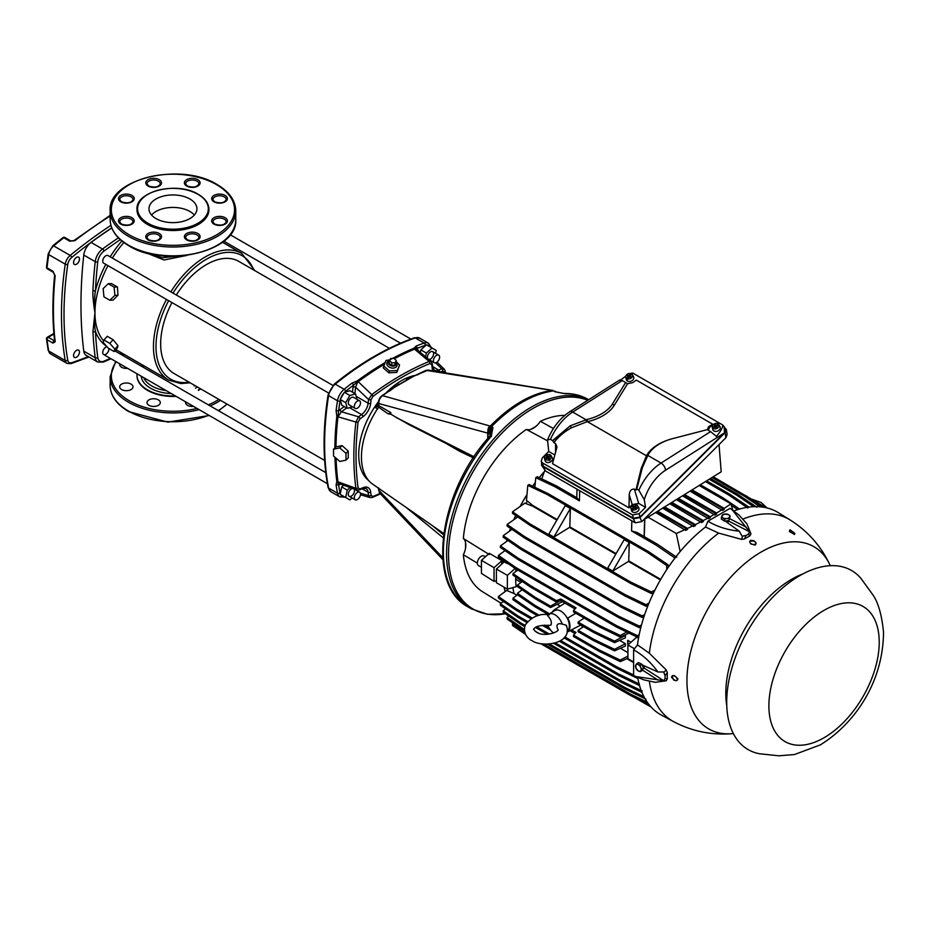 <?xml version="1.0" encoding="UTF-8"?>
<svg xmlns="http://www.w3.org/2000/svg" width="930" height="930" viewBox="0 0 930 930"><rect width="100%" height="100%" fill="white"/><g stroke="black" fill="none" stroke-linecap="round" stroke-linejoin="round"><path stroke-width="1.4" d="M443.738 533.529L372.698 484.17A61.322 35.41 -60 0 1 361.445 457.014A61.322 35.41 -60 0 1 378.615 407.189L388.077 413.803L390.798 414.21L390.798 412.606L390.147 414.083M473.335 457.839L459.397 451.143L444.401 442.494M390.798 414.21L409.061 424.685L473.893 457.514M158.356 399.877A6.661 3.848 0 0 0 151.102 399.04A6.661 3.848 0 0 0 146.987 402.597A6.661 3.848 0 0 0 148.94 405.317A6.661 3.848 0 0 0 156.194 406.143A6.661 3.848 0 0 0 160.309 402.597A6.661 3.848 0 0 0 158.356 399.877M131.06 384.113A6.661 3.848 0 0 0 123.806 383.276A6.661 3.848 0 0 0 119.691 386.834A6.661 3.848 0 0 0 121.644 389.554A6.661 3.848 0 0 0 128.898 390.391A6.661 3.848 0 0 0 133.013 386.834A6.661 3.848 0 0 0 131.06 384.113M119.807 363.851A6.661 3.848 0 0 0 119.691 364.548A6.661 3.848 0 0 0 121.644 367.269A6.661 3.848 0 0 0 127.561 368.327M185.698 401.9A6.661 3.848 0 0 0 185.593 402.597A6.661 3.848 0 0 0 187.546 405.317A6.661 3.848 0 0 0 193.463 406.375M111.809 228.013A438.797 253.332 120 0 0 103.125 233.849A438.797 253.332 120 0 0 91.07 242.416L102.521 249.019A12.043 6.952 120 0 0 95.22 261.667A438.797 253.332 120 0 0 92.93 290.486C92.675 295.659 93.349 303.099 94.953 312.794L92.93 331.58A438.797 253.332 120 0 0 93.825 344.646A438.797 253.332 120 0 0 95.22 357.759A12.043 6.952 120 0 0 97.638 362.002L86.188 355.388A12.043 6.952 -60 0 1 83.77 351.145L95.22 357.759A1.802 1.163 172.8 0 0 97.755 357.562A10.253 5.917 120 0 0 103.962 361.154A1.802 1.163 67.2 0 1 103.381 362.072L110.996 358.759M91.07 242.416A12.043 6.952 -60 0 0 83.77 255.053A438.797 253.332 120 0 0 82.386 338.032A438.797 253.332 120 0 0 83.77 351.145M47.011 338.032A1.802 1.035 60 0 1 47.383 337.206A1.802 1.035 60 0 1 48.29 337.299L54.219 340.717A1.802 1.035 120 0 0 52.964 343.112L55.172 341.822A1.802 1.163 173.5 0 1 54.649 341.112L55.021 340.868M55.172 341.822A329.697 190.348 -60 0 1 55.172 275.873A1.802 0.907 5.7 0 1 54.649 275.141L53.324 272.292L47.383 268.863A1.802 1.802 0 0 1 46.5 267.108A1.802 0.895 6.2 0 0 47.023 267.84A329.697 190.348 -60 0 1 48.709 254.611L65.24 264.155A329.697 190.348 120 0 0 65.24 360.515A8.986 5.196 120 0 0 66.995 363.374L50.464 353.83A8.986 5.196 -60 0 1 48.709 350.97L65.24 360.515A1.802 1.209 170.2 0 0 67.762 360.27A7.196 4.15 120 0 0 71.715 362.677A1.802 1.232 71.5 0 1 71.017 363.653L88.966 356.992M120.284 239.649A436.995 252.297 120 0 0 103.962 251.112A10.253 5.917 120 0 0 97.755 261.865A436.995 252.297 120 0 0 95.465 290.567C94.5 295.787 94.325 303.192 94.953 312.794C94.302 320.385 94.465 326.628 95.465 331.499A1.802 1.093 177.1 0 1 92.93 331.58M74.83 240.684A1.802 0.86 -127.6 0 0 73.947 240.591A1.802 0.86 -127.6 0 0 73.935 240.591L70.854 240.963A1.802 1.035 120 0 0 69.727 241.196L74.83 240.684A419.604 242.265 -60 0 1 110.147 216.027M55.172 340.171L54.219 340.717M55.172 275.873L52.964 271.258L47.023 267.84A1.802 1.035 -60 0 0 47.325 268.828A1.802 1.035 -60 0 0 47.383 268.863M46.5 267.108L48.174 253.89A1.802 0.837 8.2 0 0 48.709 254.611A8.986 5.196 -60 0 1 53.649 245.892A419.604 242.265 -60 0 1 63.798 237.766A1.802 1.035 -60 0 1 64.833 237.499A1.802 1.035 -60 0 1 64.914 237.534A1.802 1.802 0 0 0 62.915 237.673A1.802 0.849 52.1 0 1 63.798 237.766L69.727 241.196M53.894 333.452L47.383 337.206A1.802 1.802 0 0 0 46.5 338.985A1.802 1.163 -7.1 0 0 47.023 339.683L52.964 343.112M73.551 355.504A4.197 2.418 -60 0 1 75.388 351.273A4.197 2.418 -60 0 1 78.62 350.157A4.197 2.418 -60 0 1 79.492 352.075A4.197 2.418 -60 0 1 77.655 356.295A4.197 2.418 -60 0 1 74.423 357.422A4.197 2.418 -60 0 1 73.551 355.504M73.551 262.504A4.197 2.418 -60 0 1 75.388 258.284A4.197 2.418 -60 0 1 78.62 257.157A4.197 2.418 -60 0 1 79.492 259.075A4.197 2.418 -60 0 1 77.655 263.306A4.197 2.418 -60 0 1 74.423 264.422A4.197 2.418 -60 0 1 73.551 262.504M107.008 346.75A4.371 2.523 120 0 0 103.253 350.238A4.371 2.523 120 0 0 103.648 354.516L103.648 354.516A4.371 2.523 120 0 0 107.183 353.168A4.371 2.523 120 0 0 108.903 348.541M105.811 264.399A74.935 43.257 120 0 0 95.465 290.567A1.802 0.977 -177.2 0 1 92.93 290.486M328.511 392.983L103.648 263.155A4.371 2.523 -60 0 1 103.648 258.098A4.371 2.523 -60 0 1 108.02 255.576L332.894 385.404M150.021 253.797L161.913 257.843L176.444 256.273M146.266 252.855L164.029 260.005L186.918 255.413M389.379 348.308L238.801 261.377A64.74 37.374 120 0 0 206.437 264.585A64.74 37.374 120 0 0 176.328 295.008M171.957 302.587A64.74 37.374 120 0 0 174.061 373.511L324.64 460.443M198.381 389.879A35.968 20.762 0 0 0 200.322 388.67M200.706 388.891A35.968 20.762 180 0 1 198.381 390.379M176.142 396.378A35.968 20.762 180 0 1 136.989 375.685A35.968 20.762 180 0 1 136.989 375.441M141.953 364.665A35.968 20.762 0 0 0 140.814 365.874M137.059 373.814A35.968 20.762 0 0 0 136.989 375.197A35.968 20.762 0 0 0 175.352 395.924M117.971 295.252L113.111 300.111L109.81 300.239L103.939 296.844L103.149 288.591L108.24 283.72L114.111 287.114L114.902 295.368L117.971 295.252L117.413 286.986L114.111 287.114M109.81 300.239L114.902 295.368M108.24 283.72L111.542 283.592L117.413 286.986M103.149 342.368L108.24 348.146L114.111 351.54L114.902 349.157L109.81 343.379L103.939 339.985L103.149 342.368M114.111 351.54L117.413 347.855L117.971 345.728L114.902 349.157M117.971 345.728L113.111 339.694L109.81 343.379M103.939 339.985L107.241 336.3L113.111 339.694M194.358 215.028A23.982 13.845 0 0 0 189.906 211.482A23.982 13.845 0 0 0 151.544 215.028M155.996 218.573A23.982 13.845 180 0 1 148.974 208.785A23.982 13.845 180 0 1 163.773 195.998A23.982 13.845 180 0 1 189.906 198.997A23.982 13.845 180 0 1 196.928 208.785A23.982 13.845 180 0 1 182.129 221.584A23.982 13.845 180 0 1 155.996 218.573M136.989 209.529A35.968 20.762 0 0 0 136.989 209.773A35.968 20.762 0 0 0 147.521 224.456A35.968 20.762 0 0 0 186.709 228.954A35.968 20.762 0 0 0 208.913 209.773A35.968 20.762 0 0 0 208.913 209.529M384.985 362.654A286.533 165.435 -60 0 0 357.318 380.905L351.97 383.125A1.802 0.86 52.6 0 1 353.447 385.194L357.934 381.405L355.597 387.182A1.802 0.895 6.1 0 0 353.063 386.985L352.505 392.181M371.779 497.469L370.175 497.585L368.547 495.55L360.352 493.167M340.101 483.937A1.802 1.163 -113 0 0 339.973 484.425L338.613 484.763L337.578 481.74A1.802 1.174 172.5 0 1 337.95 481.81L339.369 483.67L356.981 490.017L355.934 488.32L337.95 481.81A286.173 165.226 120 0 1 336.09 458.258M343.647 485.204L341.717 486.913L340.182 494.342L345.704 497.527L347.227 490.098L350.11 487.541M395.982 361.398L399.563 365.06L396.808 372.384L388.868 372.86L383.195 367.838L385.962 360.445L390.042 359.805A286.533 165.435 -60 0 1 413.722 348.343L416.361 345.96L417.814 349.599A1.802 1.163 -7 0 0 417.454 349.959M414.536 349.157L416.849 349.459L431.171 361.549L429.16 361.479L414.536 349.157A286.173 165.226 120 0 0 394.332 358.724M416.361 345.948A286.533 165.435 -60 0 1 424.185 343.065A1.802 1.221 71 0 1 425.208 345.39A284.731 164.389 -60 0 0 417.43 348.25L414.303 348.866A286.324 165.308 -60 0 0 394.041 358.469M420.848 349.866L426.359 353.051L432.031 348.018L426.498 344.832L420.848 349.866L420.325 352.389M344.333 496.736L343.961 496.515A10.195 5.882 -60 0 1 340.601 494.574M334.87 447.876A286.533 165.435 -60 0 1 336.834 416.384L336.09 410.642A286.533 165.435 -60 0 1 337.509 400.784A11.985 6.917 -60 0 1 344.135 389.286A1.802 0.814 51 0 1 345.658 391.309A284.731 164.389 -60 0 1 353.447 385.194L353.063 386.985M370.675 492.11A1.802 1.163 173 0 1 368.141 492.296L368.547 495.55A1.802 1.163 -7 0 0 371.07 495.365L370.675 492.11A12.59 7.266 120 0 0 363.014 487.68L359.991 488.971L358.097 487.959A279.093 161.134 -60 0 1 358.097 422.104L359.991 418.895L363.014 416.698A12.59 7.266 120 0 0 370.675 403.422L371.07 399.702A1.802 0.895 -173.9 0 1 368.547 399.505L371.779 394.611L358.213 381.672A286.173 165.226 120 0 1 384.311 364.339M432.031 348.018L436.182 350.412L435.589 353.33M425.58 356.829L426.359 353.051M335.718 457.92A286.324 165.308 -60 0 0 337.578 481.74L336.834 481.508L336.09 484.995L338.613 484.763A284.731 164.389 -60 0 0 340.02 492.935A10.195 5.882 -60 0 0 340.287 493.9M341.717 486.913L347.227 490.098M352.086 497.957L349.866 499.922L345.704 497.527M411.362 349.448L411.258 349.378A4.371 2.523 120 0 0 411.362 349.448A4.371 2.523 120 0 0 412.49 349.622M413.815 349.064A4.371 2.523 120 0 0 416.175 346.041M368.803 480.671A60.38 34.863 -60 0 1 358.713 454.665A60.38 34.863 -60 0 1 378.429 401.737M386.124 392.82A60.38 34.863 -60 0 1 415.117 375.406M344.205 406.573L339.973 409.653A1.802 0.895 -126.1 0 0 341.415 411.746L337.95 416.779L355.934 422.057L358.55 416.803L361.572 414.594A10.788 6.231 120 0 0 368.141 403.225L368.547 399.505L355.597 387.182L354.911 393.576M440.518 372.047L442.843 371.07A1.802 1.163 -113 0 0 441.738 368.78L444.308 369.175L445.249 371.105A1.802 1.174 172.2 0 1 444.738 372.081A279.093 161.134 -60 0 1 444.831 372.744M345.983 460.152L348.25 457.897L348.25 451.108L342.066 445.598L335.788 446.97L333.533 449.225L339.764 447.911L345.983 453.375L345.983 460.152L339.764 461.466L333.533 456.002L333.533 449.225M339.973 409.653L338.613 410.874L337.95 416.779A286.173 165.226 120 0 0 335.997 446.912M355.539 393.936L350.029 390.751L344.333 392.262L349.866 395.459L355.539 393.936L356.969 399.307M340.589 398.784A10.195 5.882 -60 0 1 343.961 392.96L340.182 399.458L341.717 405.143L347.227 408.328L345.704 402.655L349.866 395.459M343.961 392.96L344.333 392.262M340.182 399.458L345.704 402.655M355.214 408.398L349.192 404.922A4.371 2.523 -60 0 1 349.192 399.865A4.371 2.523 -60 0 1 353.574 397.343L359.596 400.818A4.371 2.523 -60 0 1 359.596 405.864A4.371 2.523 -60 0 1 355.214 408.398A4.371 2.523 -60 0 1 355.214 403.341A4.371 2.523 -60 0 1 359.596 400.818M352.598 406.887L347.227 408.328M428.579 359.352A4.371 2.523 120 0 0 432.81 356.504A4.371 2.523 120 0 0 432.694 351.656L432.694 351.656A4.371 2.523 120 0 0 428.695 353.598A4.371 2.523 120 0 0 427.754 358.654M352.784 488.506A4.371 2.523 120 0 0 348.878 491.842A4.371 2.523 120 0 0 349.192 496.283L349.192 496.283A4.371 2.523 120 0 0 353.447 493.97A4.371 2.523 120 0 0 353.795 488.866M465.581 547.968A95.162 54.94 -60 0 1 465.523 544.724A95.162 54.94 -60 0 1 465.558 542.527M530.925 429.3A95.162 54.94 -60 0 1 535.645 426.614M443.726 533.634L437.891 530.274L443.622 534.413M432.252 525.555L438.077 530.321L439.844 530.821M490.122 435.81L492.97 427.475L491.203 436.426A2.999 0.802 41.3 0 0 489.877 436.112L490.052 436.031M388.077 413.803L389.542 414.106M552.129 390.402L553.397 390.891C532.809 393.925 512.174 405.829 491.505 426.626L492.97 427.475A6.591 3.801 120 0 0 490.005 434.194L488.599 433.392L490.226 426.138L491.505 426.626L488.041 433.287A6.591 4.824 100.5 0 1 489.692 425.928L490.308 426.045C510.803 405.224 531.379 393.355 552.036 390.414L426.289 370.373L425.266 371.337M491.505 426.626L490.226 426.138M487.739 438.588L487.739 433.101L378.789 403.539L378.87 402.12L378.789 403.539C378.789 400.249 380.045 397.622 382.532 395.634L489.692 425.928L487.739 433.101A6.591 3.801 -0 0 0 488.041 433.287L488.041 438.228M552.711 390.414A6.591 4.824 100.5 0 0 552.408 390.344A6.591 4.824 100.5 0 0 551.409 390.298L552.327 390.321A6.591 6.591 0 0 1 552.408 390.344L553.025 390.449M552.281 390.321L428.16 370.07L413.699 376.22L394.68 387.206L389.6 391.03M394.413 387.217L412.548 376.766M418.43 374L417.465 374.941M411.804 376.964L394.68 387.206M378.336 403.585A60.508 34.933 120 0 0 375.499 407.642L378.65 403.992L378.708 405.573L375.499 407.642L377.766 408.956M389.159 413.466L390.798 412.606L378.708 405.573L378.789 404.748A1.802 1.035 180 0 1 378.336 404.073L378.289 404.69M378.336 404.073L378.336 402.853C378.615 399.714 379.835 397.331 382.021 395.703M382.532 395.634L390.368 390.193M553.397 390.891L556.454 392.018A6.591 3.801 120 0 0 554.861 391.739L564.126 393.495A2.999 2.313 -91 0 0 563.987 393.506M564.673 393.75L565.103 393.75A2.999 2.313 -91 0 0 564.126 393.495C573.008 393.344 580.994 395.297 588.097 399.365L588.702 399.702M378.789 489.041L379.487 492.842L378.336 488.366A1.802 1.035 0 0 0 378.789 489.041L378.708 488.122M378.394 488.122A1.802 1.035 0 0 0 378.336 488.366L378.289 487.715M396.052 417.465L473.149 456.328L473.696 457.304M473.149 456.328L473.893 457.002M490.191 436.519L491.598 435.949M587.725 400.319A119.214 68.832 120 0 0 497.62 437.751A119.214 68.832 120 0 0 448.516 554.547A119.214 68.832 120 0 0 505.35 613.765L487.448 614.288L471.394 608.848A119.889 69.215 120 0 1 446.563 553.966A119.889 69.215 120 0 1 497.178 435.147A119.889 69.215 120 0 1 588.585 399.772M355.214 499.759A4.371 2.523 -60 0 1 355.214 494.714A4.371 2.523 -60 0 1 359.596 492.179L359.596 492.179A4.371 2.523 -60 0 1 359.596 497.236A4.371 2.523 -60 0 1 355.214 499.759L349.192 496.283L355.214 499.759M359.596 492.179L353.935 488.924L359.596 492.179M327.406 483.705L103.648 354.516L327.406 483.705M325.779 472.661L114.75 350.819M390.577 358.503L393.878 358.329L396.238 360.422L395.308 362.688L392.007 362.874L389.635 360.77L390.577 358.503M392.007 362.874L391.344 365.327L388.984 363.235L389.635 360.77M391.344 365.327L394.646 365.153L396.238 360.422M394.646 365.153L395.308 362.688M388.868 372.86L389.379 370.93L383.706 365.897M396.808 372.384L397.308 370.512L389.379 370.93M399.563 365.06L397.308 370.512M395.831 361.968A4.197 2.964 -165 0 1 396.041 362.281L396.633 363.328A5.231 3.697 -165 0 1 395.529 367.455A5.231 3.697 -165 0 1 388.252 366.42A5.231 3.697 -165 0 1 388.38 361.107L389.414 360.515A4.197 2.964 -165 0 1 389.833 360.305M396.041 362.281A4.197 2.964 -165 0 1 395.145 365.595A4.197 2.964 -165 0 1 389.321 364.769A4.197 2.964 -165 0 1 389.414 360.515L388.38 361.107M342.066 445.598L339.764 447.911M348.25 451.108L345.983 453.375M438.716 355.132A4.371 2.523 -60 0 1 438.716 360.189A4.371 2.523 -60 0 1 434.345 362.712L434.345 362.712A4.371 2.523 -60 0 1 434.345 357.655A4.371 2.523 -60 0 1 438.716 355.132L432.694 351.656L438.716 355.132M434.345 362.712L428.695 359.445L434.345 362.712M410.909 339.078L230.198 234.744L410.909 339.078M400.528 343.193L223.828 241.172M799.835 575.612A103.404 59.694 -60 0 1 860.785 578.216L872.235 593.933C877.943 601.536 881.698 614.184 883.5 631.889C883.43 680.818 855.844 722.831 820.376 744.872L794.418 754.556L778.782 755.799L759.45 753.742A103.404 59.694 -60 0 1 729.817 676.11A103.404 59.694 -60 0 1 799.835 575.612M549.2 457.118L550.049 455.665L550.537 456.409L548.688 457.386L549.886 459.211A3.581 2.651 -21.1 0 0 551.153 455.758A3.581 2.651 -21.1 0 0 547.003 454.793L547.247 455.479A3.685 2.732 -21.1 0 0 546.701 455.723A3.685 2.732 -21.1 0 0 546.328 455.944M547.189 457.304L548.119 456.816L548.514 457.572L547.677 458.013M547.247 455.479L548.119 456.816M548.828 459.769A3.581 2.651 -21.1 0 1 544.503 458.327A3.581 2.651 -21.1 0 1 545.945 455.351L547.142 457.188L545.294 458.153L545.782 458.909L547.63 457.932L549.165 460.594A3.685 2.732 -21.1 0 0 549.711 460.338A3.685 2.732 -21.1 0 0 550.223 460.036L549.351 458.699L548.421 459.129M548.444 459.176L549.351 458.699M550.049 455.665L548.2 456.63L548.805 457.676M548.688 457.386L549.246 458.699M545.294 458.153L546.794 458.374M547.142 457.188L547.468 458.025M547.003 454.793L548.2 456.63M549.886 459.211L550.223 460.036M544.503 458.327L545.073 460.675A3.894 2.883 -21.1 0 0 550.374 461.978A3.894 2.883 -21.1 0 0 552.304 457.886L551.153 455.758M636.852 663.602L635.841 664.938A3.894 2.313 58.7 0 0 635.934 668.17L638.422 671.042A3.894 2.313 58.7 0 1 635.934 668.17L635.841 664.938A3.894 2.313 58.7 0 1 638.247 664.578A3.894 2.313 58.7 0 1 639.666 665.729A3.894 2.313 58.7 0 1 640.735 667.438L641.84 669.333L643.537 668.298L641.816 664.229L638.55 662.567L636.852 663.602L640.107 665.264L641.816 664.229M642.398 665.601A3.476 2.058 58.7 0 1 642.863 666.717M643.537 668.298L641.991 670.693L640.293 671.727L641.84 669.333M640.107 665.264L640.735 667.438A3.894 2.313 58.7 0 1 640.828 670.669A3.894 2.313 58.7 0 1 638.422 671.042L640.293 671.727M644.711 666.043A2.395 1.418 58.7 0 1 644.223 667.031L643.246 667.624M481.438 567.288L478.497 565.591A5.545 3.197 -60 0 1 477.648 561.15A5.545 3.197 -60 0 1 481.275 556.268A5.545 3.197 -60 0 1 484.042 555.989L485.414 556.779M553.408 428.509L540.4 421.302A15.973 9.219 -60 0 1 533.367 428.195A15.973 9.219 -60 0 1 526.334 429.428A99.498 57.451 120 0 0 463.361 538.493A15.973 9.219 -60 0 1 463.361 554.745L477.357 563.138M489.215 554.501L463.361 538.493M481.438 560.313L481.438 573.415L494.028 581.378L494.028 567.672L501.933 560.662L489.32 553.327L481.438 560.313L494.028 567.672M496.388 580.739L494.028 581.378M501.665 564.161A100.963 58.288 -60 0 1 501.933 560.662M544.364 471.615A101.01 58.311 120 0 0 539.168 477.648M535.296 482.554A101.01 58.311 120 0 0 532.599 486.216M526.985 494.574A101.01 58.311 120 0 0 520.102 506.478M515.685 515.522A101.01 58.311 120 0 0 513.86 519.696M510.489 528.368A101.01 58.311 120 0 0 509.524 531.17M506.92 539.772A101.01 58.311 120 0 0 506.455 541.527M504.513 550.281A101.01 58.311 120 0 0 504.362 551.106M503.072 560.174A101.01 58.311 120 0 0 502.816 563.103M504.083 587.179A101.01 58.311 120 0 0 505.164 591.585M463.361 554.745A99.498 57.451 120 0 0 482.705 591.829L501.084 603.233M564.824 415.361A99.498 57.451 120 0 0 540.4 421.302M526.334 429.428L547.328 440.704M504.2 587.249A100.882 58.241 120 0 0 505.246 591.515M544.306 471.789A100.882 58.241 120 0 0 539.237 477.683M535.285 482.693A100.882 58.241 120 0 0 532.669 486.25M526.973 494.725A100.882 58.241 120 0 0 520.23 506.397M515.743 515.569A100.882 58.241 120 0 0 513.965 519.614M510.547 528.403A100.882 58.241 120 0 0 509.617 531.088M506.978 539.819A100.882 58.241 120 0 0 506.548 541.458M504.583 550.327A100.882 58.241 120 0 0 504.455 551.037M503.153 560.232A100.882 58.241 120 0 0 502.898 563.022M657.429 544.236L637.015 532.448L631.551 530.96L655.929 545.027L657.429 544.236L676.715 557.244M579.704 491.087L579.413 500.851L576.832 497.701L556.407 485.913L555.036 486.774L535.761 477.671L537.249 476.718L556.407 485.913M599.35 651.442L599.362 650.035L620.264 660.091L620.252 661.637L599.35 651.442L573.496 636.515L573.496 635.109L576.03 632.435L571.52 629.831M569.974 630.633L574.984 633.528M599.362 626.855L573.496 611.917L573.496 610.499L599.35 625.425L620.252 635.481L620.264 637.05L599.362 626.855L599.35 625.425M574.984 608.929L560.767 600.722L560.767 599.025L576.03 607.836L573.496 610.499M560.767 600.722L556.384 602.047L556.384 600.629L560.767 599.025M607.709 568.149L624.193 539.598L629.273 542.539L612.789 571.09L607.709 568.149M612.789 571.09L628.413 561.441A99.812 57.625 -60 0 1 628.738 560.895L629.273 542.539M553.873 537.075L570.357 508.524L569.811 526.88A99.812 57.625 120 0 0 569.497 527.426L553.873 537.075L548.793 534.134L565.277 505.583L570.357 508.524M593.654 632.47L578.1 623.484L578.1 622.065L593.642 631.052L614.556 641.107L614.556 642.665L593.654 632.47L593.642 631.052M584.145 618.066L578.1 622.065M593.654 640.677L578.1 631.702L578.1 630.284L593.654 639.259L614.556 649.326L614.556 650.872L593.654 640.677L593.654 639.259M583.587 626.657L578.1 630.284M534.994 597.188L534.994 598.606L517.452 586.598L517.464 585.051L534.994 597.188L550.548 606.162L559.093 601.222M550.548 606.162L550.548 607.581L562.394 601.663M575.81 613.254L567.777 618.078L566.905 617.578A11.985 6.917 60 0 1 569.334 625.832A11.985 6.917 60 0 1 567.161 631.121M564.905 603.105L553.943 610.092A12.892 7.44 -120 0 0 552.432 612.056M566.777 627.227L566.289 625.227L562.278 624.123C557.709 622.914 556.117 624.448 557.477 628.738L558.093 629.668C558.976 631.784 544.608 637.492 536.552 632.191C533.843 629.936 532.96 628.889 533.901 629.04C535.262 626.32 540.376 625.1 549.246 625.39L551.002 625.007C551.978 622.042 550.827 618.927 547.561 615.625A11.764 6.801 60 0 1 548.933 614.23L554.745 610.615A11.985 6.917 60 0 1 554.803 610.592L553.943 610.092M580.762 625.03L567.777 631.784A12.892 7.44 -120 0 0 567.777 618.078M567.126 631.4L567.777 631.784M663.846 507.385L695.442 525.624L695.396 524.613L664.671 506.873M662.637 508.14L693.548 526.566L695.442 525.624M656.847 511.733L687.537 529.449L687.503 528.426L657.673 511.209M655.638 512.476L685.584 530.356L687.537 529.449M692.106 489.854L724.156 508.361L724.226 509.396L691.269 490.366M690.06 491.121L722.552 510.465L724.226 509.396M684.55 494.539L716.588 513.046L716.658 514.081L683.724 495.062M682.504 495.806L714.926 515.104L716.658 514.081M678.4 498.352L710.241 516.731L710.299 517.766L677.575 498.864M676.366 499.619L708.521 518.766L710.299 517.766M671.844 502.433L703.254 520.568L703.312 521.591L671.007 502.944M669.798 503.7L701.476 522.555L703.312 521.591M547.073 494.458L527.798 485.355L529.077 484.53L548.235 493.714L547.073 494.458L647.513 552.443L648.803 551.769L668.089 564.789L666.671 565.533L647.513 552.443M759.973 506.815L744.721 496.399L745.872 495.655L762.879 507.141M753.637 506.711L736.421 494.958L737.595 494.214L756.869 507.234M747.813 508.036L728.655 494.969L729.841 494.225L749.115 507.245M675.099 558.116L655.929 545.027M721.296 498.422L722.622 497.62L739.571 509.059M737.688 509.605L731.375 505.292M766.215 507.757L713.182 476.776M547.073 647.35L651.14 707.067M525.613 634.481L512.535 625.506L512.453 623.925L524.811 632.481M524.648 631.052L507.117 619.043L507.048 617.462L524.59 629.598M520.765 624.321L503.235 612.312L503.177 610.743L520.719 622.879L520.765 624.321L524.753 626.622M517.94 617.334L500.41 605.325L500.363 603.756L517.905 615.893L517.94 617.334L526.81 622.461M515.952 610.092L498.422 598.083L498.387 596.525L515.929 608.662L515.952 610.092L530.902 618.717M530.542 611.719L513 599.711L512.976 598.153L530.519 610.289L530.542 611.719L537.587 615.788M534.994 606.813L517.464 594.816L517.452 593.259L534.994 605.395L534.994 606.813L548.444 614.579M530.519 587.109L512.976 575.112L513 573.566L530.542 585.702L530.519 587.109L556.384 602.047M515.929 568.974L498.387 556.965L498.422 555.431L515.952 567.567L515.929 568.974L616.485 627.029L616.462 625.599L637.375 635.655L637.387 637.224L616.485 627.029M517.905 559.442L500.363 547.445L500.41 545.91L517.94 558.047L517.905 559.442L618.473 617.508L618.438 616.067L639.34 626.123L639.375 627.704L618.473 617.508M520.719 549.223L503.177 537.215L503.235 535.68L520.765 547.828L520.719 549.223L621.287 607.278L621.24 605.837L642.153 615.881L642.188 617.474L621.287 607.278M524.59 538.017L507.048 526.008L507.117 524.485L524.648 536.622L524.59 538.017L625.158 596.072L625.111 594.63L646.025 604.674L646.071 606.267L625.158 596.072M529.995 525.322L512.453 513.314L512.535 511.791L530.053 523.939L529.995 525.322L630.563 583.377L630.494 581.924L651.407 591.968L651.465 593.573L630.563 583.377M648.942 704.487L630.494 695.512L630.563 694.129L647.199 702.138M646.025 699.232L625.111 689.049L625.158 687.665L643.944 696.698M642.153 692.513L621.24 682.329L621.287 680.934L642.188 690.99M618.473 673.948L639.375 684.015L639.34 685.538L618.438 675.354L618.473 673.948L560.662 640.584M637.387 676.773L637.375 678.307L616.462 668.112L616.485 666.717L633.621 674.959M515.836 577.065A8.986 5.196 120 0 1 515.65 579.239A99.812 57.625 120 0 0 516.115 586.725L507.362 589.074L496.399 582.738L496.399 569.032L504.153 561.86L506.28 563.092A100.882 58.241 -60 0 1 506.339 562.418M506.28 563.092L508.733 564.045M532.844 505.525A99.812 57.625 -60 0 0 532.53 506.071L525.985 503.63A100.882 58.241 -60 0 1 527.45 501.096L532.844 505.525L557.186 519.591M512.883 587.597A99.812 57.625 -60 0 0 514.034 593.561L507.827 590.91A100.882 58.241 -60 0 1 507.42 589.062M653.209 593.607L653.209 593.596A99.812 57.625 -60 0 1 653.685 592.55M660.393 579.925L660.3 579.843A99.812 57.625 -60 0 1 660.614 579.297L660.73 579.344M668.182 565.824L668.984 566.277A99.812 57.625 -60 0 0 668.31 567.23L668.089 564.789M515.65 579.239L521.091 582.389M628.529 644.42L627.715 643.944A8.986 5.196 120 0 0 627.715 640.34L630.993 642.235M627.715 643.944A99.812 57.625 -60 0 1 627.715 640.34M507.362 589.074L507.362 575.368L496.399 569.032M515.987 569.009A99.812 57.625 120 0 0 515.813 571.508M507.362 575.368L515.162 568.451M634.388 648.71L627.913 644.967L627.913 658.673L633.621 661.962M627.913 644.967L636.666 637.201L638.492 638.259M700.848 485.042L722.622 497.62M579.413 500.851L555.036 486.774M544.817 470.359L541.783 478.904M680.156 551.571L676.296 533.495L685.154 529.53M648.047 517.185L676.296 533.495M644.827 518.603L644.292 536.645M724.156 508.361L730.957 503.874L732.805 510.268M699.128 485.495L730.957 503.874M626.808 632.063L620.252 635.481M620.264 637.05L629.017 633.132M627.913 656.103L620.264 660.091M620.252 661.637L627.913 658.208M624.809 635.016L625.471 635.411L614.556 641.107M614.556 642.665L625.367 637.829A99.812 57.625 120 0 1 625.471 635.411M619.647 640.386L625.367 643.688L614.556 649.326M614.556 650.872L625.471 645.978A99.812 57.625 120 0 1 625.367 643.688M513 573.566L517.801 570.055M512.976 598.153L517.499 594.851M517.464 585.051L522.311 581.494M517.452 593.259L522.149 589.818M654.952 590.05L651.407 591.968M651.465 593.573L653.732 592.526M648.989 603.082L646.025 604.674M646.071 606.267L648.071 605.36M644.676 614.544L642.153 615.881M642.188 617.474L643.979 616.66M641.491 624.983L639.34 626.123M639.375 627.704L640.968 626.983M639.177 634.702L637.375 635.655M637.387 637.224L638.805 636.585M666.671 565.533L666.775 569.567M498.387 596.525L506.85 590.341L507.827 590.91M500.363 603.756L503.444 601.524M503.177 610.743L505.676 608.929M507.048 617.462L508.861 616.172M512.453 623.925L513.337 623.298M512.535 511.791L525.008 503.06L525.985 503.63M507.117 524.485L518.057 516.72M503.235 535.68L512 529.391M500.41 545.91L507.931 540.47M498.422 555.431L505.025 550.63M534.82 487.68L535.761 477.671M527.45 501.096L526.473 500.526L527.798 485.355M705.452 481.577L728.655 494.969M706.637 480.833L729.841 494.225M709.206 479.252L736.421 494.958M710.392 478.508L737.595 494.214M711.996 477.509L744.721 496.399M548.235 493.714L648.803 551.769M515.952 567.567L616.462 625.599M517.94 558.047L618.438 616.067M520.765 547.828L621.24 605.837M524.648 536.622L625.111 594.63M652.407 593.142L653.209 593.596M530.053 523.939L630.494 581.924M540.76 643.7L630.494 695.512M543.911 644.095L630.563 694.129M547.398 644.188L625.111 689.049M549.618 644.048L625.158 687.665M553.757 643.362L621.24 682.329M520.719 622.879L525.148 625.425M535.087 631.168L538.307 633.028M555.431 642.909L621.287 680.934M535.517 627.483L547.34 634.307M559.43 641.282L618.438 675.354M517.905 615.893L527.612 621.496M536.761 626.785L549.421 634.086M542.237 625.262L550.618 630.098M564.01 637.841L616.462 668.112M515.929 608.662L532.1 617.985M544.399 625.088L549.049 627.773M564.812 636.876L616.485 666.717M514.034 593.561L516.952 595.246M626.832 658.684L633.621 662.602M534.994 598.606L550.548 607.581M534.994 605.395L549.584 613.823M557.14 604.291L560.232 606.081M530.542 585.702L556.384 600.629M687.503 528.426L693.106 525.741M716.588 513.046L722.133 509.64M710.241 516.731L714.496 514.278M703.254 520.568L708.09 517.94M695.396 524.613L701.034 521.73M580.413 625.216L583.273 626.867M620.356 648.268L627.913 652.628M569.497 527.426L615.788 554.152M569.811 526.88L616.102 553.606M532.53 506.071L556.872 520.126M628.413 561.441L660.3 579.843M628.738 560.895L660.614 579.297M573.496 635.109L599.362 650.035M530.519 610.289L539.319 615.369M631.668 374.406A3.685 2.732 -21.1 0 0 631.458 374.313L630.215 375.848M628.727 377.336L628.355 376.371L626.402 378.312L626.622 379.138A3.685 2.732 -21.1 0 0 627.018 379.417A3.685 2.732 -21.1 0 0 627.471 379.626L627.25 378.812A3.581 2.651 -21.1 0 0 631.354 377.999A3.581 2.651 -21.1 0 0 632.412 374.697A3.581 2.651 -21.1 0 0 631.947 374.127L629.994 376.069L630.645 377.324L631.482 376.929L629.994 376.069M626.622 379.138L628.227 377.836M631.482 376.929L630.68 377.72L629.192 376.859L627.25 378.812M628.355 376.371L626.867 375.522L627.657 374.72L629.587 376.708L630.029 375.732M628.692 377.266L629.366 376.592M631.458 374.313L631.098 373.639L629.145 375.581L627.657 374.72M629.145 375.581L629.587 376.708M631.098 373.639A3.581 2.651 -21.1 0 0 627.262 374.255A3.581 2.651 -21.1 0 0 625.75 377.266L626.32 379.614A3.894 2.883 -21.1 0 0 627.448 381.068A3.894 2.883 -21.1 0 0 632.156 380.603A3.894 2.883 -21.1 0 0 633.562 376.824L632.412 374.697M625.75 377.266A3.581 2.651 -21.1 0 0 626.402 378.312M554.78 454.944L548.723 451.457L547.538 439.948L550.514 439.251L552.769 440.867L570.241 425.789L587.109 419.442A41.966 25.401 -2.5 0 0 612.591 403.736L625.646 382.532L622.275 380.591L572.717 412.048L585.981 419.709L586.644 421.883L571.392 427.812C564.115 431.846 558.302 436.809 553.955 442.68L552.769 440.867M548.723 451.457L542.364 457.793L541.179 461.187L542.55 462.942L632.598 514.929L639.189 513.686L640.014 517.022L633.411 518.254L632.598 514.929M555.559 452.84L555.559 443.61L553.955 442.68M555.559 443.61L557.012 446.958L552.525 463.686L628.994 507.838L629.226 494.748C629.703 490.773 631.4 488.889 634.341 489.099L638.712 503.409L632.237 504.606L628.994 507.838M639.189 513.686L645.548 507.35L644.269 499.712L638.852 490.25A40.467 23.366 -60 0 1 661.067 463.047L710.613 431.601L707.253 429.648L672.89 438.553A41.966 25.401 -2.5 0 0 648.187 454.7L642.432 467.465L636.713 489.331L635.946 490.017L634.341 489.099M636.713 489.331L635.946 490.017L641.293 468.162L646.559 455.595A43.733 26.47 177.5 0 1 668.147 439.983M586.795 419.511L587.435 421.697L586.644 421.883M552.687 440.506L570.241 425.789L571.392 427.812M710.613 431.601L716.402 436.391C721.076 430.869 723.133 427.044 722.598 424.917L724.11 426.533L724.482 432.752L640.014 517.022M638.852 490.25L636.678 488.994M718.878 424.836A3.685 2.732 -21.1 0 0 718.809 424.766L718.425 424.057A3.581 2.651 -21.1 0 0 714.252 423.871A3.581 2.651 -21.1 0 0 712.217 427.184L712.787 429.532A3.894 2.883 -21.1 0 0 713.147 430.299A3.894 2.883 -21.1 0 0 718.065 430.857A3.894 2.883 -21.1 0 0 720.029 426.754A3.894 2.883 -21.1 0 0 719.878 426.498M630.075 373.442L632.842 373.093L722.598 424.917M632.842 373.093L630.726 373.523M625.774 376.173L620.833 379.917M625.646 382.532L627.552 383.741L632.691 382.637L636.294 380.103L712.775 424.254L709.544 427.486L708.288 430.253M542.55 462.942L543.376 466.267L633.411 518.254M636.876 505.385A3.685 2.732 -21.1 0 0 636.666 505.304L636.306 504.618A3.581 2.651 -21.1 0 0 632.47 505.234A3.581 2.651 -21.1 0 0 630.97 508.245L631.54 510.593A3.894 2.883 -21.1 0 0 632.667 512.046A3.894 2.883 -21.1 0 0 637.375 511.581A3.894 2.883 -21.1 0 0 638.771 507.815L637.62 505.688A3.581 2.651 -21.1 0 0 637.155 505.106L635.213 507.059L635.62 508.547M645.548 507.35L638.712 503.409M712.775 424.254L708.765 426.556L709.544 427.486M619.915 380.684L622.275 380.591M724.11 426.545L725.354 428.765L724.482 432.752M543.376 466.267L541.179 461.187M707.184 429.718L708.765 426.556M647.733 455.502A1.802 1.337 29.3 0 1 646.455 455.781L587.435 421.697L587.109 419.442M642.432 467.767A1.802 0.86 19.5 0 1 641.293 468.162M645.676 517.754L646.083 518.405L721.203 471.812L719.018 444.587M556.512 477.346L634.225 522.207M645.083 518.347L646.083 518.405M726.365 429.532L727.121 434.624L725.888 437.728L725.133 432.636L726.365 429.532L724.528 427.289M541.527 462.629L541.632 465.442L542.678 466.407L633.423 518.801L639.968 517.591L641.816 521.602L725.888 437.728M641.816 521.602L635.283 522.823L633.423 518.801M542.678 466.407L545.689 471.092L635.283 522.823M545.689 471.092L541.632 465.442M639.968 517.591L725.133 432.636M712.217 427.184A3.581 2.651 -21.1 0 0 712.322 427.498L712.519 428.312A3.685 2.732 -21.1 0 0 712.752 428.695A3.685 2.732 -21.1 0 0 713.054 429.032L712.857 428.23A3.581 2.651 -21.1 0 0 717.228 428.323A3.581 2.651 -21.1 0 0 718.96 424.789L716.426 426.219L716.995 427.533L716.228 427.951M712.857 428.23L715.391 426.8L716.321 428.079L717.356 427.486L716.426 426.219M718.809 424.766L717.018 425.882M712.519 428.312L714.531 427.289M718.425 424.057L715.891 425.487L714.961 424.22L716.53 426.498M714.961 424.22L713.926 424.801L714.856 426.068L712.322 427.498M714.856 426.068L715.182 426.917M718.96 424.789L719.332 425.487A3.685 2.732 -21.1 0 0 719.262 425.336A3.685 2.732 -21.1 0 0 719.111 425.103M715.437 426.858L716.193 426.44M715.891 425.487L716.333 426.614M730.178 516.022L728.643 514.755A3.894 2.313 -178.7 0 0 724.912 514.034L722.075 515.58A3.894 2.313 -178.7 0 1 724.912 514.034L728.643 514.755A3.894 2.313 -178.7 0 1 729.538 517.01A3.894 2.313 -178.7 0 1 728.481 518.01A3.894 2.313 -178.7 0 1 726.714 518.556L724.517 519.114L724.47 521.102L728.853 520.544L730.178 516.022L728.853 520.544M727.144 520.765A3.476 2.058 -178.7 0 1 725.946 520.916M724.47 521.102L721.378 519.114L721.424 517.126L724.517 519.114M728.899 518.556L726.714 518.556A3.894 2.313 -178.7 0 1 722.982 517.836A3.894 2.313 -178.7 0 1 722.075 515.58L721.424 517.126M728.109 520.637L728.085 521.788A2.395 1.418 -178.7 0 1 727.469 522.707M789.837 531.797L794.499 534.506L794.894 533.529L793.337 532.111L789.872 530.798L789.454 531.518M790.105 531.832L794.894 533.529M676.9 680.318L678.028 678.888L674.238 675.506M674.762 680.051L675.296 680.446A2.488 1.476 -121.3 0 0 676.633 680.562A2.488 1.476 -121.3 0 0 677.145 679.423A2.488 1.476 -121.3 0 0 675.296 676.377L674.25 675.843M674.738 680.435L671.634 677.412L672.32 677.017L673.611 679.97M672.646 675.564L671.634 676.947A111.647 64.461 120 0 0 671.634 677.412M671.634 676.947L672.332 675.703L674.762 676.029M755.916 543.422L755.241 545.108L750.777 543.922L749.638 541.795L750.371 540.562L749.685 542.144M755.974 543.899L755.985 543.074A2.488 1.476 -178.7 0 0 755.218 541.981L753.974 541.004L750.777 541.121L750.777 540.33A111.647 64.461 120 0 0 750.58 540.446A111.647 64.461 120 0 0 750.371 540.562M744.465 538.981A113.065 65.286 -60 0 1 747.209 537.342A113.065 65.286 -60 0 1 749.964 535.808L748.418 534.111L746.011 535.506L744.465 538.981L741.512 539.365L718.681 533.111L705.498 527.019A116.913 67.506 120 0 0 637.469 644.862L649.338 653.232L666.171 669.867L667.31 672.623L665.066 675.692L665.066 678.47L667.31 678.97A113.065 65.286 -60 0 1 667.31 672.623M667.31 678.97L666.171 680.783L655.336 682.318L643.909 679.877L635.946 676.575L663.671 680.667L665.066 678.47M789.872 530.798L790.221 529.879L793.511 532.46M790.488 532.181L789.57 531.228L789.872 529.856L789.524 530.763M789.57 531.228L789.872 529.856A111.647 64.461 120 0 1 790.221 529.879M748.418 534.111L749.615 531.797L732.212 509.838L739.048 515.092L746.883 523.764L750.963 533.913L749.964 535.808M750.777 540.33L753.974 540.772L754.637 541.725M749.708 532.111L750.963 533.913M732.212 509.838L730.12 508.361L707.928 521.172C716.728 526.566 727.155 529.902 739.234 531.181L742.07 536.157L746.011 535.506M743.186 519.01A116.483 67.251 120 0 1 790.105 519.951L778.55 512.779A116.913 67.506 120 0 0 733.747 510.942M665.066 675.692L663.671 671.96L657.94 671.983C650.837 662.218 642.735 654.848 633.621 649.872L637.469 644.862M663.974 672.378L666.171 669.867M637.666 677.354A116.913 67.506 120 0 0 661.66 715.24L673.646 721.668A116.483 67.251 120 0 1 649.373 681.504M666.171 680.783L663.974 680.597M633.621 649.872L633.621 675.506L635.946 676.575M642.084 664.857L657.94 671.983M642.421 670.019L657.94 680.051M643.374 667.554L663.671 680.667M741.512 539.365L742.593 536.215M705.498 527.019L707.928 521.172M725.133 521.009L739.234 531.181M729.771 518.731L746.209 527.147M749.615 531.797L728.109 520.788M750.429 543.538L751.149 543.736M755.985 543.074A2.488 1.476 -178.7 0 1 754.404 544.41A2.488 1.476 -178.7 0 1 751.696 544.004L750.731 543.387M553.548 633.039A11.764 6.801 60 0 1 547.793 625.192M548.933 614.23A11.764 6.801 60 0 1 554.919 614.753A11.764 6.801 60 0 1 562.278 624.123M549.293 614.87C540.214 613.161 532.32 616.346 525.59 624.414C521.893 633.028 528.589 639.329 531.751 640.503C541.318 647.838 572.915 644.188 566.521 625.762L566.289 625.227M554.803 610.592A11.985 6.917 60 0 1 566.905 617.578M630.97 508.245A3.581 2.651 -21.1 0 0 631.621 509.303L631.83 510.128A3.685 2.732 -21.1 0 0 632.226 510.407A3.685 2.732 -21.1 0 0 632.679 510.617L632.458 509.791A3.581 2.651 -21.1 0 0 636.573 508.977A3.581 2.651 -21.1 0 0 637.62 505.688M632.458 509.791L634.411 507.85L635.899 508.71L636.69 507.908L635.213 507.059M636.666 505.304L635.434 506.827M635.248 506.722L635.492 507.78M631.83 510.128L633.562 508.698M636.306 504.618L634.365 506.559L632.877 505.711L634.992 507.489M632.877 505.711L632.086 506.501L633.562 507.362L631.621 509.303M633.562 507.362L633.935 508.326M633.911 508.245L634.586 507.571M634.365 506.559L634.795 507.687M636.69 507.908L635.853 508.303M383.369 491.586L390.798 496.736M129.386 234.918A61.613 35.573 0 0 0 216.516 234.918A61.613 35.573 0 0 0 216.516 184.617A61.613 35.573 0 0 0 129.386 184.617A61.613 35.573 0 0 0 129.386 234.918M235.755 219.561L235.755 210.75A62.81 36.258 180 0 1 196.986 244.253A62.81 36.258 180 0 1 128.538 236.383A62.81 36.258 180 0 1 110.147 210.75L110.147 219.561A62.81 36.258 0 0 0 128.538 245.195A62.81 36.258 0 0 0 196.986 253.053A62.81 36.258 0 0 0 235.755 219.561C238.289 251.472 164.726 268.689 128.793 245.741C116.68 238.603 110.472 229.873 110.147 219.561M198.915 237.65A6.661 3.848 0 0 0 196.962 234.93A6.661 3.848 0 0 0 189.697 234.093A6.661 3.848 0 0 0 185.593 237.65L187.29 239.824C193.277 241.684 197.16 240.963 198.915 237.65M197.811 233.465A7.859 4.534 180 0 1 197.811 239.882A7.859 4.534 180 0 1 186.698 239.882A7.859 4.534 180 0 1 186.698 233.465A7.859 4.534 180 0 1 197.811 233.465M226.211 221.886A6.661 3.848 0 0 0 224.258 219.166A6.661 3.848 0 0 0 216.992 218.341A6.661 3.848 0 0 0 212.889 221.886L214.586 224.06C220.573 225.932 224.456 225.211 226.211 221.886M225.107 217.701A7.859 4.534 180 0 1 225.107 224.118A7.859 4.534 180 0 1 213.993 224.118A7.859 4.534 180 0 1 213.993 217.701A7.859 4.534 180 0 1 225.107 217.701M226.211 199.601A6.661 3.848 0 0 0 224.258 196.881A6.661 3.848 0 0 0 216.992 196.056A6.661 3.848 0 0 0 212.889 199.601L214.586 201.775C220.573 203.647 224.456 202.914 226.211 199.601M225.107 195.416A7.859 4.534 180 0 1 225.107 201.833A7.859 4.534 180 0 1 213.993 201.833A7.859 4.534 180 0 1 213.993 195.416A7.859 4.534 180 0 1 225.107 195.416M198.915 183.849A6.661 3.848 0 0 0 196.962 181.129A6.661 3.848 0 0 0 189.697 180.292A6.661 3.848 0 0 0 185.593 183.849L187.29 186.012C193.277 187.883 197.16 187.163 198.915 183.849M197.811 179.653A7.859 4.534 180 0 1 197.811 186.07A7.859 4.534 180 0 1 186.698 186.07A7.859 4.534 180 0 1 186.698 179.653A7.859 4.534 180 0 1 197.811 179.653M160.309 183.849A6.661 3.848 0 0 0 158.356 181.129A6.661 3.848 0 0 0 151.102 180.292A6.661 3.848 0 0 0 146.987 183.849L148.695 186.012C154.682 187.883 158.553 187.163 160.309 183.849M159.204 179.653A7.859 4.534 180 0 1 159.204 186.07A7.859 4.534 180 0 1 148.091 186.07A7.859 4.534 180 0 1 148.091 179.653A7.859 4.534 180 0 1 159.204 179.653M133.013 199.601A6.661 3.848 0 0 0 131.06 196.881A6.661 3.848 0 0 0 123.806 196.056A6.661 3.848 0 0 0 119.691 199.601L121.4 201.775C127.387 203.647 131.258 202.914 133.013 199.601M131.909 195.416A7.859 4.534 180 0 1 131.909 201.833A7.859 4.534 180 0 1 120.795 201.833A7.859 4.534 180 0 1 120.795 195.416A7.859 4.534 180 0 1 131.909 195.416M133.013 221.886A6.661 3.848 0 0 0 131.06 219.166A6.661 3.848 0 0 0 123.806 218.341A6.661 3.848 0 0 0 119.691 221.886L121.4 224.06C127.387 225.932 131.258 225.211 133.013 221.886M131.909 217.701A7.859 4.534 180 0 1 131.909 224.118A7.859 4.534 180 0 1 120.795 224.118A7.859 4.534 180 0 1 120.795 217.701A7.859 4.534 180 0 1 131.909 217.701M160.309 237.65A6.661 3.848 0 0 0 158.356 234.93A6.661 3.848 0 0 0 151.102 234.093A6.661 3.848 0 0 0 146.987 237.65L148.695 239.824C154.682 241.684 158.553 240.963 160.309 237.65M159.204 233.465A7.859 4.534 180 0 1 159.204 239.882A7.859 4.534 180 0 1 148.091 239.882A7.859 4.534 180 0 1 148.091 233.465A7.859 4.534 180 0 1 159.204 233.465M116.238 361.793A61.613 35.573 0 0 0 129.386 400.842A61.613 35.573 0 0 0 197.02 408.433M208.285 404.829A61.613 35.573 0 0 0 218.887 399.389M220.526 400.342A62.81 36.258 180 0 1 210.133 405.899M199.113 409.63A62.81 36.258 180 0 1 128.538 402.306A62.81 36.258 180 0 1 110.147 376.673L110.147 385.473A62.81 36.258 0 0 0 128.538 411.118A62.81 36.258 0 0 0 208.82 415.245M218.259 410.583A62.81 36.258 0 0 0 226.92 404.027M118.412 237.848A438.797 253.332 120 0 0 114.576 240.452A438.797 253.332 120 0 0 102.521 249.019A1.802 0.895 -126.3 0 1 103.962 251.112M50.464 353.83L48.186 350.296A1.802 1.209 -9.8 0 0 48.709 350.97A329.697 190.348 -60 0 1 47.023 339.683A1.802 1.035 -60 0 1 47.325 338.346A1.802 1.035 -60 0 1 48.29 337.299L53.94 334.033M48.174 253.89L52.766 245.787A1.802 0.802 50.6 0 1 53.649 245.892L70.18 255.436A8.986 5.196 120 0 0 65.24 264.155A1.802 0.837 -171.8 0 0 67.762 264.434A327.895 189.313 120 0 0 67.762 360.27M53.324 272.292A1.802 1.035 -60 0 1 52.964 271.258M110.926 225.351A419.604 242.265 120 0 0 70.18 255.436A1.802 0.802 -129.4 0 1 71.715 257.447A7.196 4.15 120 0 0 67.762 264.434M71.715 362.677A417.814 241.23 120 0 0 88.269 356.585M111.751 227.85A417.814 241.23 120 0 0 71.715 257.447M97.755 261.865A1.802 0.895 -173.7 0 1 95.22 261.667L83.77 255.053M103.962 361.154A436.995 252.297 120 0 0 110.345 358.387M120.051 353.888A436.995 252.297 120 0 0 121.807 353.028M97.755 357.562A436.995 252.297 120 0 1 95.465 331.499A74.935 43.257 120 0 0 106.566 346.251M115.506 349.982A74.935 43.257 120 0 0 116.994 350.25M121.853 240.998A74.935 43.257 120 0 0 110.182 256.82M254.925 270.688L241.73 253.379A73.133 42.222 120 0 0 205.17 256.994A73.133 42.222 120 0 0 170.853 291.846M166.482 299.425A73.133 42.222 120 0 0 168.597 380.045L180.804 383.579L190.185 382.811M253.785 270.026A71.331 41.187 120 0 0 206.437 259.203A71.331 41.187 120 0 0 173.027 293.101M168.644 300.681A71.331 41.187 120 0 0 189.046 382.16M141.232 376.22A31.771 18.344 0 0 0 171.19 393.518M143.766 377.685A29.969 17.31 0 0 0 166.098 390.577M123.853 354.214A61.613 35.573 0 0 0 122.481 355.295M195.416 388.17A31.771 18.344 0 0 0 197.346 386.95M194.149 385.973A29.969 17.31 0 0 0 194.881 385.531M103.637 340.892A73.133 42.222 -60 0 1 94.953 312.794A73.133 42.222 -60 0 1 107.985 265.655M112.356 258.075A73.133 42.222 -60 0 1 123.853 242.532M147.94 223.223A35.363 20.413 0 0 0 197.962 223.223A35.363 20.413 0 0 0 197.962 194.347A35.363 20.413 0 0 0 147.94 194.347A35.363 20.413 0 0 0 147.94 223.223M147.731 194.475A35.968 20.762 0 0 0 136.989 209.273A35.968 20.762 0 0 0 147.521 223.967A35.968 20.762 0 0 0 186.709 228.466A35.968 20.762 0 0 0 208.913 209.273A35.968 20.762 0 0 0 198.381 194.591M357.318 380.905L357.934 381.405A286.324 165.308 -60 0 1 384.532 363.781M344.972 497.155A1.802 1.221 -109 0 0 345.03 497.132L339.822 496.864A11.985 6.917 -60 0 1 337.509 493.214A1.802 1.221 -11 0 0 340.02 492.935M339.973 484.425L340.659 484.135M419.604 338.113A11.985 6.917 120 0 0 415.292 337.927A286.533 165.435 120 0 0 335.242 384.148A1.802 0.814 -129 0 0 334.358 384.044C361.014 362.514 387.705 347.099 414.454 337.811L419.604 338.113L428.509 343.251A11.985 6.917 -60 0 0 424.185 343.065L415.292 337.927A1.802 1.221 -109 0 0 414.454 337.811M351.97 383.125A286.533 165.435 -60 0 0 344.135 389.286L335.242 384.148A11.985 6.917 120 0 0 328.604 395.645A286.533 165.435 120 0 0 328.604 488.076A11.985 6.917 120 0 0 330.917 491.726L328.081 487.401C322.757 459.606 322.757 428.776 328.069 394.925L334.358 384.044M417.896 350.343L417.814 349.599M425.208 345.39A10.195 5.882 -60 0 1 426.184 345.135M431.346 347.564A1.802 1.221 169 0 1 431.357 347.622L428.509 343.251M426.917 345.065A10.195 5.882 -60 0 1 430.276 347.006M336.09 410.642L338.613 410.874A284.731 164.389 -60 0 1 340.02 401.086A1.802 0.814 9 0 1 337.509 400.784L328.604 395.645A1.802 0.814 -171 0 1 328.069 394.925M336.09 484.995A286.533 165.435 -60 0 0 337.509 493.214L328.604 488.076A1.802 1.221 169 0 1 328.081 487.401M371.07 399.702L372.895 396.447A1.802 0.872 53.3 0 0 371.779 394.611A280.837 162.145 -60 0 1 429.16 361.479A1.802 1.174 -112.2 0 1 429.927 363.525L431.752 364.665L432.159 367.931A12.59 7.266 120 0 0 433.124 370.872M432.159 367.931A1.802 1.163 -7 0 0 432.671 366.978L432.264 363.711A1.802 1.163 173 0 1 431.752 364.665M359.991 488.971A1.802 1.163 67 0 1 359.422 489.889L362.444 488.599L365.978 488.459A10.788 6.231 120 0 1 368.141 492.296L362.049 488.773M380.045 493.435A279.093 161.134 -60 0 1 372.895 496.504A1.802 1.174 67.8 0 1 372.314 497.434L380.486 493.9M372.895 496.504L371.07 495.365M442.843 371.07L444.738 372.081M372.895 396.447A279.093 161.134 -60 0 1 429.927 363.525M356.167 396.308L368.141 403.225A1.802 0.895 6.1 0 0 370.675 403.422M363.014 416.698A1.802 0.895 -126.1 0 0 361.572 414.594L349.599 407.689M346.599 407.956L341.415 411.746L358.55 416.803A1.802 0.895 53.9 0 1 359.991 418.895M358.097 422.104A1.802 0.872 -173.3 0 1 355.934 422.057A280.837 162.145 -60 0 0 355.934 488.32A1.802 1.174 -7.8 0 0 358.097 487.959M359.422 489.889L356.981 490.017M362.444 488.599A1.802 1.163 -113 0 0 363.014 487.68M445.017 370.628A1.802 1.174 172.2 0 1 445.249 371.105L445.482 372.849M432.671 366.978L434.31 370.105A10.788 6.231 120 0 0 438.716 370.07L441.738 368.78L435.577 362.874M432.613 366.548L438.716 370.07A1.802 1.163 67 0 1 439.82 371.942M344.693 392.181A10.195 5.882 -60 0 1 345.658 391.309M340.02 401.086A10.195 5.882 -60 0 1 340.287 399.807M336.834 416.384L337.578 416.663A286.324 165.308 -60 0 0 335.625 447.121M336.834 481.508A286.533 165.435 -60 0 1 334.963 457.258M490.005 435.961L490.005 434.194A2.999 1.732 180 0 1 490.715 434.845M413.699 376.22L412.99 376.592M392.995 387.787A60.508 34.933 120 0 0 391.053 389.472M378.789 404.748L378.789 403.539M565.103 393.75A119.889 69.215 -60 0 1 588.097 399.365M378.789 490.261L442.703 557.605M443.215 537.819L405.829 507.187M438.855 530.96L443.564 534.82M489.877 436.112C439.018 491.424 425.568 585.261 468.209 607.011A119.889 69.215 -60 0 1 443.377 552.129A119.889 69.215 -60 0 1 491.203 436.426M824.061 610.324A78.027 45.047 -60 0 1 879.222 642.177A78.027 45.047 -60 0 1 824.061 737.734A78.027 45.047 -60 0 1 768.889 705.882A78.027 45.047 -60 0 1 824.061 610.324M802.846 573.938A93.093 53.754 120 0 0 791.651 579.297A93.093 53.754 120 0 0 726.772 705.707M644.641 518.789L644.106 536.54M631.551 530.96L631.842 521.184M619.938 379.87L569.718 411.757A5.999 3.29 -122.4 0 1 572.717 412.048A40.467 23.366 120 0 0 550.514 439.251M724.238 432.985L665.508 470.266A34.468 19.902 120 0 0 644.269 499.712M665.508 470.266A5.999 3.29 57.6 0 0 661.067 463.047L647.803 455.398M632.237 504.606L629.226 494.748M612.591 403.736A1.802 1.325 -148.4 0 0 614.3 405.259A43.733 26.47 177.5 0 1 587.737 421.627M627.552 383.741L614.3 405.259M647.838 455.316A1.802 1.337 29.3 0 1 646.559 455.595M647.466 456.002A1.802 1.325 28.9 0 1 646.199 456.27M790.105 519.951C807.635 531.007 820.841 545.875 829.746 564.568A105.206 60.741 120 0 0 761.333 551.92A105.206 60.741 120 0 0 688.456 662.66A105.206 60.741 120 0 0 732.108 733.677C711.473 735.316 691.99 731.317 673.646 721.668M718.681 533.111A116.483 67.251 120 0 0 649.338 653.232M235.755 210.75C235.43 200.438 229.222 191.708 217.108 184.559C181.187 161.622 107.613 178.827 110.147 210.75M227.118 404.143L218.597 410.781M209.273 415.501L167.842 422.127L128.793 411.665C116.68 404.527 110.472 395.796 110.147 385.473M110.147 215.376L73.935 240.591M54.649 275.141C52.313 298.472 52.313 320.455 54.649 341.112M64.914 237.534L70.854 240.963M52.766 245.787L62.915 237.673M66.995 363.374L71.017 363.653M48.186 350.296L46.5 338.985M97.638 362.002L103.381 362.072M120.656 354.237L122.411 353.377M142.976 367.118L142.976 365.257M241.73 253.379L222.444 242.242M168.597 380.045L115.855 349.599M208.913 209.773L208.913 209.273C208.739 203.403 205.181 198.416 198.264 194.324C177.677 181.176 135.513 191.069 136.989 209.273L136.989 209.773M123.458 353.981L122.074 355.051M115.704 361.479L110.147 376.673M372.314 497.434L370.175 497.585L360.456 494.772M339.822 496.864L330.917 491.726M432.264 363.711L431.16 361.538M437.019 362.165L444.308 369.175M428.172 370.07L425.824 370.419L406.747 379.521M399.028 384.032L382.032 395.703M555.012 391.193L556.431 392.007M563.847 393.495L556.396 391.995M379.487 492.842L442.854 559.593M468.209 607.011L471.394 608.848M700.836 484.437L700.894 486.518M577.007 489.529L576.774 497.666M569.718 411.757C559.93 418.291 552.536 427.695 547.538 439.948M719.262 425.336L720.029 426.754M767.018 507.943L761.193 502.491L752.184 499.305M677.342 680.132L676.633 680.562M829.746 564.568L830.339 565.696M732.108 733.677L733.386 733.631"/></g></svg>
